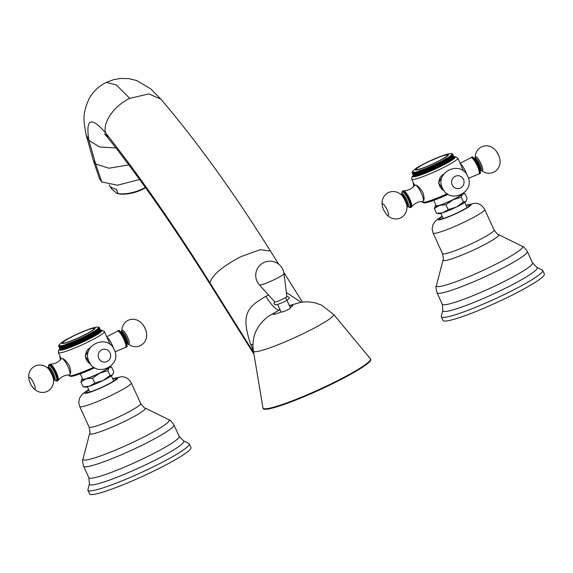 <?xml version="1.0" encoding="UTF-8"?>
<svg xmlns="http://www.w3.org/2000/svg" width="573" height="573" viewBox="0 0 573 573"><rect width="100%" height="100%" fill="white"/><g stroke="black" fill="none" stroke-linecap="round" stroke-linejoin="round"><path stroke-width="0.86" d="M85.971 340.419A22.297 2.435 155.4 0 1 85.621 340.591L85.069 340.792L83.293 336.903L83.945 336.931A22.297 2.435 -24.6 0 0 84.295 336.759L85.971 340.419L86.845 339.99A22.297 2.435 155.4 0 0 87.189 339.825L88.041 339.395A22.297 2.435 155.4 0 0 88.378 339.223L89.216 338.801A22.297 2.435 155.4 0 0 89.538 338.629L90.348 338.213A22.297 2.435 155.4 0 0 90.663 338.041L91.444 337.633A22.297 2.435 155.4 0 0 91.752 337.468L92.504 337.06A22.297 2.435 155.4 0 0 92.79 336.903L93.506 336.501A22.297 2.435 155.4 0 0 93.786 336.344L94.466 335.957A22.297 2.435 155.4 0 0 94.724 335.807L95.369 335.434A22.297 2.435 155.4 0 0 95.612 335.291L93.786 331.337L94.531 331.266A22.297 2.435 -24.6 0 0 94.76 331.122L96.436 334.79A22.297 2.435 155.4 0 1 96.207 334.926L95.576 335.219M96.407 334.718L96.987 334.446A22.297 2.435 155.4 0 0 97.202 334.31L95.29 330.392L96.028 330.32A22.297 2.435 -24.6 0 0 96.221 330.191L97.897 333.851A22.297 2.435 155.4 0 1 97.704 333.98L97.166 334.238M97.861 333.78L98.355 333.543A22.297 2.435 155.4 0 0 98.527 333.422L96.543 329.547L97.252 329.468A22.297 2.435 -24.6 0 0 97.403 329.36L99.086 333.02A22.297 2.435 155.4 0 1 98.936 333.135L98.492 333.35M99.05 332.949L99.437 332.748A22.297 2.435 155.4 0 0 99.566 332.648L97.51 328.809L98.191 328.737A22.297 2.435 -24.6 0 0 98.298 328.637L99.981 332.304A22.297 2.435 155.4 0 1 99.867 332.397L99.53 332.569M99.946 332.225L100.225 332.075A22.297 2.435 155.4 0 0 100.311 331.989L98.184 328.186L98.828 328.121A22.297 2.435 -24.6 0 0 98.893 328.05L100.569 331.71A22.297 2.435 155.4 0 1 100.504 331.788L100.275 331.91M100.526 331.624L100.705 331.531A22.297 2.435 155.4 0 0 100.741 331.466L99.065 327.799L98.549 327.699L99.143 327.649A22.297 2.435 -24.6 0 0 99.165 327.591L100.841 331.251A22.297 2.435 155.4 0 1 100.819 331.309L100.705 331.373M100.798 331.158L100.862 331.122A22.297 2.435 155.4 0 0 100.855 331.079L99.179 327.412L98.599 327.348L99.143 327.312A22.297 2.435 -24.6 0 0 99.115 327.276L99.022 327.197A22.297 2.435 -24.6 0 0 98.971 327.176L98.821 327.126A22.297 2.435 -24.6 0 0 98.749 327.111L98.542 327.083A22.297 2.435 -24.6 0 0 98.513 327.083A22.297 2.435 -24.6 0 0 98.449 327.083L97.775 327.068L98.449 327.083M100.812 330.979L99.143 327.312M60.337 349.63A22.297 2.435 155.4 0 1 60.308 349.594L58.632 345.927A22.297 2.435 155.4 0 0 58.654 345.963L60.387 349.616M60.48 349.731A22.297 2.435 155.4 0 1 60.43 349.709L58.754 346.042A22.297 2.435 155.4 0 0 58.797 346.071L60.588 349.695M60.702 349.795A22.297 2.435 155.4 0 1 60.631 349.781L58.955 346.121A22.297 2.435 155.4 0 0 59.019 346.135L60.867 349.738M61.003 349.824A22.297 2.435 155.4 0 1 60.91 349.824L59.227 346.156A22.297 2.435 155.4 0 0 59.32 346.164L61.225 349.738M61.375 349.817A22.297 2.435 155.4 0 1 61.261 349.824L59.585 346.156A22.297 2.435 -24.6 0 0 59.699 346.149L61.662 349.702M61.834 349.766A22.297 2.435 155.4 0 1 61.698 349.781L60.022 346.121A22.297 2.435 -24.6 0 0 60.158 346.106L61.834 349.766L62.171 349.63M62.357 349.68A22.297 2.435 155.4 0 1 62.199 349.709L60.523 346.049A22.297 2.435 -24.6 0 0 60.681 346.02L62.357 349.68L62.751 349.523M62.958 349.559A22.297 2.435 155.4 0 1 62.779 349.594L61.103 345.934A22.297 2.435 -24.6 0 0 61.282 345.899L62.958 349.559L63.395 349.372M63.632 349.401A22.297 2.435 155.4 0 1 63.431 349.451L61.755 345.784A22.297 2.435 -24.6 0 0 61.948 345.734L63.632 349.401L64.119 349.193M64.362 349.208A22.297 2.435 155.4 0 1 64.147 349.265L62.471 345.598A22.297 2.435 -24.6 0 0 62.686 345.54L64.362 349.208L64.899 348.971M65.164 348.971A22.297 2.435 155.4 0 1 64.928 349.043L63.252 345.383A22.297 2.435 -24.6 0 0 63.488 345.311L65.164 348.971L65.745 348.721M66.024 348.713A22.297 2.435 155.4 0 1 65.773 348.792L64.097 345.125A22.297 2.435 -24.6 0 0 64.348 345.046L66.024 348.713L66.647 348.427M66.941 348.413A22.297 2.435 155.4 0 1 66.676 348.499L65 344.839A22.297 2.435 -24.6 0 0 65.265 344.753L66.941 348.413L67.635 348.183A22.297 2.435 155.4 0 0 67.915 348.083L68.638 347.825A22.297 2.435 155.4 0 0 68.939 347.725L69.698 347.446A22.297 2.435 155.4 0 0 70.006 347.331L70.794 347.037A22.297 2.435 155.4 0 0 71.116 346.916L71.933 346.601A22.297 2.435 155.4 0 0 72.262 346.472L73.1 346.135A22.297 2.435 155.4 0 0 73.437 346.006L74.297 345.655A22.297 2.435 155.4 0 0 74.648 345.512L75.521 345.147A22.297 2.435 155.4 0 0 75.88 345.003L76.768 344.624A22.297 2.435 155.4 0 0 77.126 344.473L78.028 344.079A22.297 2.435 155.4 0 0 78.386 343.922L79.296 343.521A22.297 2.435 155.4 0 0 79.661 343.363L80.571 342.955A22.297 2.435 155.4 0 0 80.936 342.79L81.846 342.375A22.297 2.435 155.4 0 0 82.211 342.21L83.114 341.787A22.297 2.435 155.4 0 0 83.479 341.615L84.374 341.193A22.297 2.435 155.4 0 0 84.732 341.021L85.069 340.792M61.605 358.497L61.834 358.454A9.118 2.177 -116.1 0 0 61.583 358.512A9.118 2.177 -116.1 0 0 61.383 358.684C58.518 362.279 54.786 364.113 50.188 364.177A9.118 2.177 -116.1 0 0 49.923 364.235L48.619 365.173L48.497 367.193M59.936 348.792L58.539 350.339L58.367 352.66A25.334 2.765 -24.6 0 0 59.313 352.961A25.334 2.765 -24.6 0 0 85.327 343.342A25.334 2.765 -24.6 0 0 104.436 331.566L110.202 344.624M69.476 365.939C66.54 361.198 63.99 358.705 61.834 358.454A9.118 2.177 -116.1 0 1 67.994 366.663A9.118 2.177 63.9 0 1 69.627 374.885L69.627 374.885A9.118 2.177 63.9 0 1 69.376 374.943C71.081 374.19 71.109 371.189 69.476 365.939M90.67 364.17L85.162 356.184L90.319 347.646A9.118 8.803 89.2 0 0 86.38 359.672A9.118 8.803 -90.8 0 0 90.541 363.991M80.306 373.804L82.763 379.161A14.189 1.547 155.4 0 0 83.293 379.326A14.189 1.547 -24.6 0 0 95.899 374.849A14.189 1.547 -24.6 0 0 108.161 368.045M82.512 378.624A15.199 1.662 -24.6 0 0 82.19 378.918A15.199 1.662 -24.6 0 0 81.96 379.183A15.199 1.662 -24.6 0 0 86.179 378.868A15.199 1.662 -24.6 0 0 99.645 373.202A15.199 1.662 -24.6 0 0 109.128 367.601A15.199 1.662 -24.6 0 0 109.364 367.329M82.19 378.918L80.922 381.998L83.149 386.868L85.578 387.083A15.199 1.662 -24.6 0 0 89.531 386.195L94.789 383.058L92.554 378.187L99.645 373.202L107.86 370.674L109.128 367.601L111.527 366.971L110.052 366.842M94.789 383.058L102.997 380.529L110.088 375.551L107.86 370.674M110.088 375.551L112.487 374.928L113.755 371.848L111.527 366.971M83.149 386.868L89.531 386.195A15.199 1.662 -24.6 0 0 102.997 380.529A15.199 1.662 -24.6 0 0 112.487 374.928L112.716 374.656A15.199 1.662 -24.6 0 0 112.731 374.635M80.922 381.998L86.179 378.868L92.554 378.187M88.858 390.041A16.416 1.791 155.4 0 0 86.351 392.362A16.416 1.791 155.4 0 0 86.967 392.555A16.416 1.791 -24.6 0 0 103.82 386.324A16.416 1.791 -24.6 0 0 116.204 378.696A16.416 1.791 -24.6 0 0 115.588 378.502A16.416 1.791 155.4 0 0 112.809 379.075M87.92 490.252A55.739 6.081 155.4 0 0 90.011 490.896A55.739 6.081 -24.6 0 0 147.232 469.738A55.739 6.081 -24.6 0 0 189.276 443.846A55.739 6.081 -24.6 0 0 188.854 443.445L183.439 440.78A51.907 5.666 155.4 0 1 146.738 464.28A51.907 5.666 155.4 0 1 91.386 484.973A51.907 5.666 155.4 0 1 89.417 483.827L87.898 489.664A55.739 6.081 155.4 0 0 87.92 490.252L89.603 493.912A55.739 6.081 155.4 0 0 91.687 494.563A55.739 6.081 -24.6 0 0 148.916 473.398A55.739 6.081 -24.6 0 0 190.952 447.506L189.276 443.846M69.376 374.943A9.118 2.177 63.9 0 1 69.362 374.943C64.763 375.007 61.032 376.833 58.167 380.436A9.118 2.177 63.9 0 1 57.959 380.608L57.164 381.002A9.118 2.177 -116.1 0 0 55.538 372.779A9.118 2.177 -116.1 0 0 49.128 364.621M50.188 364.177A9.118 2.177 -116.1 0 1 56.333 372.393A9.118 2.177 63.9 0 1 58.167 380.436M107.036 337.246A9.118 2.177 63.9 0 1 112.172 344.982A9.118 2.177 -116.1 0 1 113.483 348.284M106.814 336.759L117.214 331.28A9.118 2.177 63.9 0 1 117.422 331.101A9.118 2.177 63.9 0 1 123.832 339.259A9.118 2.177 -116.1 0 1 125.458 347.474A9.118 2.177 -116.1 0 1 125.193 347.532L115.037 351.808M83.945 336.931L85.621 340.591M83.851 341.379L82.068 337.49L82.698 337.526A22.297 2.435 -24.6 0 0 83.056 337.354L84.732 341.021M83.056 337.354L83.293 336.903M82.698 337.526L84.374 341.193M82.612 341.959L80.836 338.07L81.438 338.12A22.297 2.435 -24.6 0 0 81.796 337.955L83.479 341.615M81.796 337.955L82.068 337.49M81.438 338.12L83.114 341.787M81.373 342.532L79.59 338.643L80.17 338.707A22.297 2.435 -24.6 0 0 80.528 338.543L82.211 342.21M80.528 338.543L80.836 338.07M80.17 338.707L81.846 342.375M80.127 343.091L78.343 339.202L78.895 339.288A22.297 2.435 -24.6 0 0 79.26 339.123L80.936 342.79M79.26 339.123L79.59 338.643M78.895 339.288L80.571 342.955M78.881 343.65L77.104 339.76L77.62 339.861A22.297 2.435 -24.6 0 0 77.985 339.696L79.661 343.363M77.985 339.696L78.343 339.202M77.62 339.861L79.296 343.521M77.642 344.187L75.865 340.298L76.352 340.419A22.297 2.435 -24.6 0 0 76.71 340.262L78.386 343.922M76.71 340.262L77.104 339.76M76.352 340.419L78.028 344.079M76.417 344.71L74.64 340.82L75.092 340.956A22.297 2.435 -24.6 0 0 75.45 340.806L77.126 344.473M75.45 340.806L75.865 340.298M75.092 340.956L76.768 344.624M75.206 345.218L73.845 341.487A22.297 2.435 -24.6 0 0 74.196 341.336L75.88 345.003M74.196 341.336L74.64 340.82M73.845 341.487L75.521 345.147M74.017 345.705L72.621 341.988A22.297 2.435 -24.6 0 0 72.972 341.845L74.648 345.512M72.972 341.845L73.43 341.329M72.621 341.988L74.297 345.655M72.857 346.171L71.424 342.475A22.297 2.435 -24.6 0 0 71.761 342.339L73.437 346.006M71.761 342.339L72.241 341.816M71.424 342.475L73.1 346.135M71.725 346.615L70.25 342.933A22.297 2.435 -24.6 0 0 70.579 342.804L72.262 346.472M70.579 342.804L71.073 342.282M70.25 342.933L71.933 346.601M70.629 347.03L69.118 343.37A22.297 2.435 -24.6 0 0 69.433 343.248L71.116 346.916M69.433 343.248L69.942 342.726M69.118 343.37L70.794 347.037M69.569 347.417L68.015 343.786A22.297 2.435 -24.6 0 0 68.323 343.671L70.006 347.331M68.323 343.671L68.846 343.141M68.015 343.786L69.698 347.446M68.552 347.782L66.962 344.165A22.297 2.435 -24.6 0 0 67.256 344.058L68.939 347.725M67.256 344.058L67.786 343.528M66.962 344.165L68.638 347.825M67.585 348.119L65.952 344.516A22.297 2.435 -24.6 0 0 66.239 344.416L67.915 348.083M66.239 344.416L66.776 343.893M65.952 344.516L67.635 348.183M65.265 344.753L65.809 344.23M64.348 345.046L65 344.839M63.488 345.311L64.097 345.125M62.686 345.54L63.252 345.383M61.948 345.734L62.471 345.598M61.282 345.899L61.755 345.784M60.681 346.02L61.196 345.54L61.103 345.934M60.158 346.106L60.652 345.634L60.523 346.049M59.699 346.149L60.186 345.698L60.022 346.121M59.32 346.164L59.785 345.72L59.585 346.156M59.019 346.135L59.47 345.705L59.227 346.156M58.797 346.071L59.22 345.655L58.955 346.121M58.654 345.963L59.055 345.569L58.754 346.042M58.962 345.447L58.632 345.927L58.962 345.447M58.704 345.44A22.297 2.435 155.4 0 1 58.747 345.376L59.162 344.867M99.165 327.591L98.613 327.505L99.186 327.462A22.297 2.435 -24.6 0 0 99.179 327.412M99.186 327.462L100.862 331.122M99.143 327.649L100.819 331.309M98.893 328.05L98.406 327.928L99.022 327.871A22.297 2.435 -24.6 0 0 99.065 327.799M99.022 327.871L100.705 331.531M98.828 328.121L100.504 331.788M98.298 328.637L97.883 328.479L98.549 328.415A22.297 2.435 -24.6 0 0 98.635 328.329M98.549 328.415L100.225 332.075M98.191 328.737L99.867 332.397M97.403 329.36L97.059 329.16L97.761 329.088A22.297 2.435 -24.6 0 0 97.89 328.981M97.761 329.088L99.437 332.748M97.252 329.468L98.936 333.135M96.221 330.191L96.679 329.883A22.297 2.435 -24.6 0 0 96.851 329.762M96.679 329.883L98.355 333.543M96.028 330.32L97.704 333.98M94.76 331.122L95.311 330.779A22.297 2.435 -24.6 0 0 95.519 330.642M95.311 330.779L96.987 334.446M94.531 331.266L96.207 334.926M94.717 335.728L92.941 331.839L93.686 331.774A22.297 2.435 -24.6 0 0 93.936 331.624M93.686 331.774L95.369 335.434M93.822 336.244L92.038 332.354L92.79 332.297A22.297 2.435 -24.6 0 0 93.048 332.147L94.724 335.807M92.79 332.297L94.466 335.957M92.869 336.781L91.086 332.892L91.83 332.841A22.297 2.435 -24.6 0 0 92.11 332.684L93.786 336.344M91.83 332.841L93.506 336.501M91.866 337.332L90.083 333.443L90.821 333.393A22.297 2.435 -24.6 0 0 91.114 333.235L92.79 336.903M90.821 333.393L92.504 337.06M90.821 337.891L89.037 334.002L89.768 333.966A22.297 2.435 -24.6 0 0 90.076 333.801L91.752 337.468M90.076 333.801L90.083 333.443M89.768 333.966L91.444 337.633M89.732 338.464L87.956 334.575L88.672 334.546A22.297 2.435 -24.6 0 0 88.987 334.381L90.663 338.041M88.987 334.381L89.037 334.002M88.672 334.546L90.348 338.213M88.614 339.044L86.831 335.155L87.533 335.133A22.297 2.435 -24.6 0 0 87.862 334.969L89.538 338.629M87.862 334.969L87.956 334.575M87.533 335.133L89.216 338.801M87.454 339.624L85.678 335.735L86.365 335.728A22.297 2.435 -24.6 0 0 86.702 335.563L88.378 339.223M86.702 335.563L86.831 335.155M86.365 335.728L88.041 339.395M86.272 340.212L84.496 336.322L85.169 336.33A22.297 2.435 -24.6 0 0 85.513 336.158L87.189 339.825M85.513 336.158L85.678 335.735M85.169 336.33L86.845 339.99M84.295 336.759L84.496 336.322M63.445 343.077A17.226 1.884 155.4 0 1 62.801 342.876A17.226 1.884 155.4 0 1 75.801 334.876A17.226 1.884 155.4 0 1 93.485 328.336A17.226 1.884 -24.6 0 1 94.13 328.537A17.226 1.884 -24.6 0 1 81.137 336.537A17.226 1.884 -24.6 0 1 63.445 343.077M62.808 342.883A17.226 1.884 155.4 0 1 73.96 335.785A17.226 1.884 155.4 0 1 93.492 328.35A17.226 1.884 155.4 0 1 94.137 328.544M439.362 166.958A22.297 2.435 155.4 0 1 439.011 167.123L438.467 167.33L436.683 163.441L437.335 163.463A22.297 2.435 -24.6 0 0 437.686 163.291L439.362 166.958L440.236 166.528A22.297 2.435 155.4 0 0 440.58 166.356L441.439 165.926A22.297 2.435 155.4 0 0 441.776 165.762L442.607 165.332A22.297 2.435 155.4 0 0 442.936 165.167L443.746 164.745A22.297 2.435 155.4 0 0 444.061 164.58L444.841 164.165A22.297 2.435 155.4 0 0 445.142 164L445.894 163.592A22.297 2.435 155.4 0 0 446.188 163.434L446.904 163.033A22.297 2.435 155.4 0 0 447.176 162.882L447.857 162.496A22.297 2.435 155.4 0 0 448.122 162.345L448.759 161.966A22.297 2.435 155.4 0 0 449.003 161.822L447.176 157.869L447.928 157.797A22.297 2.435 -24.6 0 0 448.15 157.661L449.834 161.321A22.297 2.435 155.4 0 1 449.604 161.464L448.974 161.751M449.798 161.249L450.385 160.977A22.297 2.435 155.4 0 0 450.593 160.841L448.688 156.93L449.425 156.852A22.297 2.435 -24.6 0 0 449.612 156.723L451.295 160.39A22.297 2.435 155.4 0 1 451.101 160.512L450.564 160.769M451.259 160.318L451.746 160.075A22.297 2.435 155.4 0 0 451.918 159.96L449.934 156.078L450.65 155.999A22.297 2.435 -24.6 0 0 450.801 155.892L452.477 159.552A22.297 2.435 155.4 0 1 452.326 159.666L451.889 159.881M452.441 159.48L452.835 159.287A22.297 2.435 155.4 0 0 452.964 159.179L450.901 155.34L451.588 155.269A22.297 2.435 -24.6 0 0 451.696 155.176L453.372 158.836A22.297 2.435 155.4 0 1 453.264 158.929L452.928 159.108M453.336 158.757L453.623 158.606A22.297 2.435 155.4 0 0 453.709 158.528L451.574 154.724L452.219 154.66A22.297 2.435 -24.6 0 0 452.283 154.581L453.959 158.241A22.297 2.435 155.4 0 1 453.895 158.32L453.666 158.442M453.923 158.162L454.095 158.062A22.297 2.435 155.4 0 0 454.138 157.998L452.462 154.338L451.939 154.23L452.541 154.18A22.297 2.435 -24.6 0 0 452.555 154.123L454.231 157.79A22.297 2.435 155.4 0 1 454.217 157.847L454.095 157.912M454.188 157.697L454.253 157.661A22.297 2.435 155.4 0 0 454.253 157.611L452.577 153.951L451.997 153.879L452.534 153.843A22.297 2.435 -24.6 0 0 452.512 153.808L452.419 153.736A22.297 2.435 -24.6 0 0 452.369 153.707L452.219 153.657A22.297 2.435 -24.6 0 0 452.147 153.643L451.939 153.621A22.297 2.435 -24.6 0 0 451.911 153.614A22.297 2.435 -24.6 0 0 451.846 153.614L451.173 153.607L451.846 153.614M454.203 157.511L452.534 153.843M413.727 176.162A22.297 2.435 155.4 0 1 413.699 176.126L412.023 172.466A22.297 2.435 155.4 0 0 412.051 172.502L413.778 176.147M413.871 176.269A22.297 2.435 155.4 0 1 413.821 176.24L412.145 172.58A22.297 2.435 155.4 0 0 412.195 172.602L413.985 176.226M414.093 176.334A22.297 2.435 155.4 0 1 414.021 176.319L412.345 172.652A22.297 2.435 155.4 0 0 412.417 172.666L414.265 176.269M414.394 176.355A22.297 2.435 155.4 0 1 414.3 176.355L412.624 172.688A22.297 2.435 155.4 0 0 412.718 172.695L414.623 176.269M414.773 176.348A22.297 2.435 155.4 0 1 414.659 176.355L412.983 172.688A22.297 2.435 -24.6 0 0 413.097 172.688L415.053 176.24M415.224 176.298A22.297 2.435 155.4 0 1 415.088 176.319L413.412 172.652A22.297 2.435 -24.6 0 0 413.548 172.638L415.561 176.169M415.754 176.212A22.297 2.435 155.4 0 1 415.597 176.24L413.921 172.58A22.297 2.435 -24.6 0 0 414.078 172.552L415.754 176.212L416.141 176.054M416.356 176.09A22.297 2.435 155.4 0 1 416.177 176.133L414.501 172.466A22.297 2.435 -24.6 0 0 414.68 172.43L416.356 176.09L416.793 175.911M417.022 175.932A22.297 2.435 155.4 0 1 416.829 175.983L415.146 172.315A22.297 2.435 -24.6 0 0 415.346 172.272L417.022 175.932L417.509 175.725M417.76 175.739A22.297 2.435 155.4 0 1 417.545 175.796L415.869 172.136A22.297 2.435 -24.6 0 0 416.084 172.072L417.76 175.739L418.29 175.503M418.562 175.51A22.297 2.435 155.4 0 1 418.326 175.574L416.65 171.914A22.297 2.435 -24.6 0 0 416.879 171.843L418.562 175.51L419.135 175.252M419.422 175.245A22.297 2.435 155.4 0 1 419.171 175.324L417.488 171.656A22.297 2.435 -24.6 0 0 417.746 171.578L419.422 175.245L420.038 174.966M420.338 174.944A22.297 2.435 155.4 0 1 420.073 175.037L418.39 171.37A22.297 2.435 -24.6 0 0 418.662 171.284L420.338 174.944L421.026 174.715A22.297 2.435 155.4 0 0 421.313 174.615L422.036 174.364A22.297 2.435 155.4 0 0 422.33 174.256L423.089 173.977A22.297 2.435 155.4 0 0 423.397 173.87L424.185 173.569A22.297 2.435 155.4 0 0 424.507 173.447L425.324 173.132A22.297 2.435 155.4 0 0 425.653 173.003L426.498 172.674A22.297 2.435 155.4 0 0 426.835 172.537L427.694 172.187A22.297 2.435 155.4 0 0 428.038 172.043L428.919 171.678A22.297 2.435 155.4 0 0 429.27 171.535L430.165 171.155A22.297 2.435 155.4 0 0 430.524 171.005L431.426 170.618A22.297 2.435 155.4 0 0 431.784 170.46L432.694 170.059A22.297 2.435 155.4 0 0 433.052 169.894L433.969 169.486A22.297 2.435 155.4 0 0 434.327 169.322L435.244 168.906A22.297 2.435 155.4 0 0 435.602 168.741L436.511 168.319A22.297 2.435 155.4 0 0 436.87 168.147L437.772 167.724A22.297 2.435 155.4 0 0 438.123 167.552L438.467 167.33M414.981 185.043L415.224 184.986A9.118 2.177 -116.1 0 0 414.981 185.043A9.118 2.177 -116.1 0 0 414.773 185.215C411.915 188.818 408.184 190.644 403.585 190.709A9.118 2.177 -116.1 0 0 403.32 190.766L402.01 191.704L401.895 193.724M413.334 175.324L411.937 176.871L411.765 179.199A25.334 2.765 -24.6 0 0 412.71 179.492A25.334 2.765 -24.6 0 0 438.725 169.873A25.334 2.765 -24.6 0 0 457.834 158.105L463.6 171.155M422.874 192.471C419.937 187.729 417.388 185.237 415.224 184.986A9.118 2.177 -116.1 0 1 421.391 193.201A9.118 2.177 63.9 0 1 423.017 201.417L423.017 201.417A9.118 2.177 63.9 0 1 422.774 201.474C424.471 200.722 424.507 197.721 422.874 192.471M444.068 190.709L438.56 182.723L443.717 174.178A9.118 8.803 89.2 0 0 439.778 186.204A9.118 8.803 -90.8 0 0 443.932 190.523M433.704 200.342L436.153 205.7A14.189 1.547 155.4 0 0 436.683 205.865A14.189 1.547 -24.6 0 0 449.296 201.381A14.189 1.547 -24.6 0 0 461.552 194.576M435.91 205.155A15.199 1.662 -24.6 0 0 435.587 205.449A15.199 1.662 -24.6 0 0 435.351 205.714A15.199 1.662 -24.6 0 0 439.57 205.399A15.199 1.662 -24.6 0 0 453.042 199.741A15.199 1.662 -24.6 0 0 462.526 194.132A15.199 1.662 -24.6 0 0 462.762 193.86M435.587 205.449L434.313 208.529L436.547 213.4L438.968 213.614A15.199 1.662 -24.6 0 0 442.922 212.726L448.179 209.596L445.952 204.719L453.042 199.741L461.251 197.212L462.526 194.132L464.918 193.509L463.442 193.373M448.179 209.596L456.395 207.068L463.485 202.083L461.251 197.212M463.485 202.083L465.878 201.46L467.153 198.38L464.918 193.509M436.547 213.4L442.922 212.726A15.199 1.662 -24.6 0 0 456.395 207.068A15.199 1.662 -24.6 0 0 465.878 201.46L466.107 201.195A15.199 1.662 -24.6 0 0 466.128 201.173M434.313 208.529L439.57 205.399L445.952 204.719M442.249 216.58A16.416 1.791 155.4 0 0 439.749 218.9A16.416 1.791 155.4 0 0 440.358 219.087A16.416 1.791 -24.6 0 0 457.218 212.855A16.416 1.791 -24.6 0 0 469.602 205.227A16.416 1.791 -24.6 0 0 468.986 205.041A16.416 1.791 155.4 0 0 466.207 205.607M441.317 316.783A55.739 6.081 155.4 0 0 443.402 317.435A55.739 6.081 -24.6 0 0 500.63 296.27A55.739 6.081 -24.6 0 0 542.674 270.377A55.739 6.081 -24.6 0 0 542.251 269.976L536.829 267.319A51.907 5.666 155.4 0 1 500.136 290.819A51.907 5.666 155.4 0 1 444.777 311.504A51.907 5.666 155.4 0 1 442.814 310.358L441.289 316.203A55.739 6.081 155.4 0 0 441.317 316.783L442.993 320.45A55.739 6.081 155.4 0 0 445.078 321.095A55.739 6.081 -24.6 0 0 502.306 299.93A55.739 6.081 -24.6 0 0 544.35 274.044L542.674 270.377M422.774 201.474A9.118 2.177 63.9 0 1 422.752 201.474C418.154 201.538 414.422 203.372 411.564 206.968A9.118 2.177 63.9 0 1 411.357 207.139L410.562 207.533A9.118 2.177 -116.1 0 0 408.936 199.311A9.118 2.177 -116.1 0 0 402.525 191.16M403.585 190.709A9.118 2.177 -116.1 0 1 409.731 198.924A9.118 2.177 63.9 0 1 411.564 206.968M460.427 163.778A9.118 2.177 63.9 0 1 465.563 171.513A9.118 2.177 -116.1 0 1 466.873 174.815M460.205 163.291L470.612 157.811A9.118 2.177 63.9 0 1 470.82 157.632A9.118 2.177 63.9 0 1 477.23 165.79A9.118 2.177 -116.1 0 1 478.856 174.013A9.118 2.177 -116.1 0 1 478.591 174.063L468.428 178.346M437.335 163.463L439.011 167.123M437.242 167.91L435.466 164.021L436.096 164.057A22.297 2.435 -24.6 0 0 436.447 163.892L438.123 167.552M436.447 163.892L436.683 163.441M436.096 164.057L437.772 167.724M436.01 168.491L434.227 164.601L434.835 164.652A22.297 2.435 -24.6 0 0 435.194 164.487L436.87 168.147M435.194 164.487L435.466 164.021M434.835 164.652L436.511 168.319M434.764 169.064L432.987 165.174L433.56 165.246A22.297 2.435 -24.6 0 0 433.926 165.074L435.602 168.741M433.926 165.074L434.227 164.601M433.56 165.246L435.244 168.906M433.517 169.629L431.741 165.74L432.293 165.826A22.297 2.435 -24.6 0 0 432.651 165.661L434.327 169.322M432.651 165.661L432.987 165.174M432.293 165.826L433.969 169.486M432.278 170.181L430.495 166.292L431.018 166.392A22.297 2.435 -24.6 0 0 431.376 166.234L433.052 169.894M431.376 166.234L431.741 165.74M431.018 166.392L432.694 170.059M431.039 170.718L429.256 166.829L429.743 166.951A22.297 2.435 -24.6 0 0 430.108 166.793L431.784 170.46M430.108 166.793L430.495 166.292M429.743 166.951L431.426 170.618M429.814 171.241L428.031 167.352L428.489 167.495A22.297 2.435 -24.6 0 0 428.84 167.337L430.524 171.005M428.84 167.337L429.256 166.829M428.489 167.495L430.165 171.155M428.604 171.75L427.243 168.018A22.297 2.435 -24.6 0 0 427.594 167.868L429.27 171.535M427.594 167.868L428.031 167.352M427.243 168.018L428.919 171.678M427.415 172.237L426.018 168.526A22.297 2.435 -24.6 0 0 426.362 168.383L428.038 172.043M426.362 168.383L426.821 167.86M426.018 168.526L427.694 172.187M426.255 172.702L424.815 169.006A22.297 2.435 -24.6 0 0 425.159 168.87L426.835 172.537M425.159 168.87L425.632 168.347M424.815 169.006L426.498 172.674M425.116 173.146L423.648 169.472A22.297 2.435 -24.6 0 0 423.977 169.343L425.653 173.003M423.977 169.343L424.471 168.813M423.648 169.472L425.324 173.132M424.02 173.562L422.509 169.909A22.297 2.435 -24.6 0 0 422.831 169.787L424.507 173.447M422.831 169.787L423.34 169.257M422.509 169.909L424.185 173.569M422.96 173.956L421.413 170.317A22.297 2.435 -24.6 0 0 421.721 170.202L423.397 173.87M421.721 170.202L422.244 169.672M421.413 170.317L423.089 173.977M421.95 174.314L420.36 170.697A22.297 2.435 -24.6 0 0 420.654 170.589L422.33 174.256M420.654 170.589L421.184 170.066M420.36 170.697L422.036 174.364M420.983 174.65L419.35 171.048A22.297 2.435 -24.6 0 0 419.629 170.955L421.313 174.615M419.629 170.955L420.167 170.425M419.35 171.048L421.026 174.715M418.662 171.284L419.2 170.761M417.746 171.578L418.39 171.37M416.879 171.843L417.488 171.656M416.084 172.072L416.65 171.914M415.346 172.272L415.869 172.136M414.68 172.43L415.146 172.315M414.078 172.552L414.587 172.072L414.501 172.466M413.548 172.638L414.05 172.172L413.921 172.58M413.097 172.688L413.577 172.229L413.412 172.652M412.718 172.695L413.183 172.251L412.983 172.688M412.417 172.666L412.861 172.237L412.624 172.688M412.195 172.602L412.617 172.187L412.345 172.652M412.051 172.502L412.445 172.101L412.145 172.58M412.102 171.972A22.297 2.435 155.4 0 1 412.145 171.907L412.56 171.399M452.555 154.123L452.011 154.037L452.577 153.994A22.297 2.435 -24.6 0 0 452.577 153.951M452.577 153.994L454.253 157.661M452.541 154.18L454.217 157.847M452.283 154.581L451.796 154.459L452.419 154.402A22.297 2.435 -24.6 0 0 452.462 154.338M452.419 154.402L454.095 158.062M452.219 154.66L453.895 158.32M451.696 155.176L451.273 155.018L451.939 154.946A22.297 2.435 -24.6 0 0 452.025 154.86M451.939 154.946L453.623 158.606M451.588 155.269L453.264 158.929M450.801 155.892L450.457 155.698L451.159 155.62A22.297 2.435 -24.6 0 0 451.288 155.519M451.159 155.62L452.835 159.287M450.65 155.999L452.326 159.666M449.612 156.723L450.07 156.415A22.297 2.435 -24.6 0 0 450.242 156.293M450.07 156.415L451.746 160.075M449.425 156.852L451.101 160.512M448.15 157.661L448.709 157.31A22.297 2.435 -24.6 0 0 448.917 157.181M448.709 157.31L450.385 160.977M447.928 157.797L449.604 161.464M448.115 162.259L446.331 158.37L447.083 158.306A22.297 2.435 -24.6 0 0 447.327 158.155M447.083 158.306L448.759 161.966M447.212 162.782L445.436 158.893L446.181 158.828A22.297 2.435 -24.6 0 0 446.446 158.678L448.122 162.345M446.181 158.828L447.857 162.496M446.26 163.312L444.483 159.423L445.228 159.373A22.297 2.435 -24.6 0 0 445.5 159.215L447.176 162.882M445.228 159.373L446.904 163.033M445.264 163.864L443.481 159.974L444.218 159.931A22.297 2.435 -24.6 0 0 444.512 159.767L446.188 163.434M444.218 159.931L445.894 163.592M444.211 164.422L442.435 160.54L443.165 160.497A22.297 2.435 -24.6 0 0 443.466 160.34L445.142 164M443.466 160.34L443.481 159.974M443.165 160.497L444.841 164.165M443.13 164.995L441.346 161.106L442.07 161.077A22.297 2.435 -24.6 0 0 442.385 160.913L444.061 164.58M442.385 160.913L442.435 160.54M442.07 161.077L443.746 164.745M442.005 165.576L440.229 161.686L440.931 161.672A22.297 2.435 -24.6 0 0 441.26 161.5L442.936 165.167M441.26 161.5L441.346 161.106M440.931 161.672L442.607 165.332M440.852 166.156L439.068 162.266L439.763 162.266A22.297 2.435 -24.6 0 0 440.1 162.095L441.776 165.762M440.1 162.095L440.229 161.686M439.763 162.266L441.439 165.926M439.67 166.743L437.887 162.854L438.56 162.861A22.297 2.435 -24.6 0 0 438.904 162.689L440.58 166.356M438.904 162.689L439.068 162.266M438.56 162.861L440.236 166.528M437.686 163.291L437.887 162.854M416.843 169.608A17.226 1.884 155.4 0 1 416.199 169.407A17.226 1.884 155.4 0 1 429.191 161.407A17.226 1.884 155.4 0 1 446.883 154.868A17.226 1.884 -24.6 0 1 447.527 155.068A17.226 1.884 -24.6 0 1 434.527 163.069A17.226 1.884 -24.6 0 1 416.843 169.608M416.199 169.422A17.226 1.884 155.4 0 1 427.351 162.317A17.226 1.884 155.4 0 1 446.89 154.882A17.226 1.884 155.4 0 1 447.527 155.075M109.78 185.888L111.699 189.069L117.05 193.43L117.902 193.509A24.324 10.894 -19.1 0 0 143.078 188.653A24.324 10.894 -19.1 0 0 145.356 187.457M145.599 187.794A23.307 10.443 160.9 0 1 117.05 193.43M109.199 184.893A24.324 10.894 160.9 0 0 116.419 189.226L117.902 193.509M139.59 179.485L117.501 185.215L101.808 181.963L99.516 178.797L93.335 160.476L86.057 134.626L88.894 140.392L95.662 163.978L101.808 181.963M128.839 164.917L108.992 168.211L95.662 163.978L93.335 160.476M253.402 350.862L250.616 344.244C240.81 314.677 246.784 307.2 265.836 296.341L268.594 295.031M252.965 345.053A30.405 7.829 -11.2 0 0 250.616 344.244M332.49 383.774A59.177 6.461 155.4 0 1 263.172 408.613L262.957 407.926A59.105 6.453 -24.6 0 0 332.254 383.294A59.105 6.453 -24.6 0 0 370.394 358.734L370.781 359.343A59.177 6.461 155.4 0 1 332.49 383.774M290.167 307.415A5.572 0.609 -24.6 0 1 290.253 307.4L290.755 307.479M290.525 307.379C291.191 307.644 290.103 308.539 287.274 310.05C284.201 311.433 282.052 312.135 280.806 312.149L280.641 312.113A10.815 1.182 155.4 0 1 273.171 314.262A10.815 1.182 155.4 0 1 280.133 309.843M370.394 358.734L333.593 314.391A44.092 4.813 -24.6 0 1 305.137 332.712A44.092 4.813 155.4 0 1 253.438 351.091C251.382 337.246 256.346 325.672 268.322 316.368L280.054 309.678M280.949 311.633A5.572 0.609 -24.6 0 0 280.598 312.07A5.572 0.609 -24.6 0 0 280.641 312.113M286.335 292.524L301.14 302.272M115.896 147.92L99.638 146.982L88.894 140.392C85.463 118.654 91.028 116.14 105.59 132.864C102.739 123.861 111.971 107.101 129.734 98.355L116.312 84.933L106.334 82.405C99.337 85.728 93.707 90.949 89.424 98.076C81.015 116.004 84.41 122.901 86.057 134.626M284 273.629L286.822 296.463A6.59 0.716 -24.6 0 1 281.744 299.543A6.59 0.716 -24.6 0 1 275.083 302A6.59 0.716 155.4 0 1 274.847 301.942L259.404 284.888A13.537 1.475 155.4 0 0 259.884 285.003A13.537 1.475 -24.6 0 0 273.572 279.961A13.537 1.475 -24.6 0 0 284 273.629A14.189 14.189 0 0 0 256.912 269.697A14.189 14.189 0 0 0 259.404 284.888M59.986 348.893A23.307 2.543 -24.6 0 0 60.244 350.261A23.307 2.543 -24.6 0 0 86.673 340.204A23.307 2.543 -24.6 0 0 100.884 330.313A23.307 2.543 -24.6 0 0 100.526 330.327M68.574 374.95L68.853 375.559A25.334 2.765 -24.6 0 0 69.799 375.859A25.334 2.765 -24.6 0 0 93.807 367.178M71.102 376.339A24.324 2.657 -24.6 0 0 94.703 367.751M88.729 389.762A18.243 1.991 -24.6 0 0 85.377 393.336A18.243 1.991 -24.6 0 0 106.062 385.464A18.243 1.991 -24.6 0 0 117.178 377.722A18.243 1.991 -24.6 0 0 112.688 378.796M88.679 389.654L82.519 393.952L79.633 397.934L78.737 402.418L79.676 406.501A28.378 3.094 -24.6 0 0 80.736 406.83A28.378 3.094 -24.6 0 0 109.866 396.058A28.378 3.094 -24.6 0 0 131.274 382.879C128.717 378.61 125.372 376.568 121.24 376.748L112.637 378.689M131.274 382.879L140.693 403.456A28.378 3.094 155.4 0 1 119.291 416.635A28.378 3.094 155.4 0 1 90.154 427.408A28.378 3.094 155.4 0 1 89.094 427.078C90.04 431.419 90.226 433.546 89.667 433.453L82.999 459.037A47.409 5.171 -24.6 0 0 84.797 460.083A47.409 5.171 -24.6 0 0 135.35 441.189A47.409 5.171 -24.6 0 0 168.87 419.723C169.837 419.672 171.52 421.391 173.913 424.887L179.156 436.332A49.658 5.422 155.4 0 1 141.696 459.403A49.658 5.422 155.4 0 1 90.713 478.254A49.658 5.422 155.4 0 1 88.851 477.674L89.417 483.827M140.693 403.456C143.365 407.009 144.847 408.542 145.141 408.055A30.627 3.345 155.4 0 1 123.489 421.921A30.627 3.345 155.4 0 1 90.828 434.126A30.627 3.345 155.4 0 1 89.667 433.453M82.999 459.037C82.326 459.739 82.533 462.139 83.608 466.229A49.658 5.422 -24.6 0 0 85.47 466.802A49.658 5.422 -24.6 0 0 136.453 447.95A49.658 5.422 -24.6 0 0 173.913 424.887M54.786 379.913A8.616 2.056 -116.1 0 0 54.965 373.002A8.616 2.056 -116.1 0 0 50.403 365.932A8.616 2.056 -116.1 0 0 48.533 367.171L48.791 367.143M54.922 379.863A8.309 1.984 -116.1 0 0 54.886 373.002A8.309 1.984 -116.1 0 0 50.582 366.276A8.309 1.984 -116.1 0 0 48.655 367.1M54.972 379.727L54.772 379.913A7.091 1.69 -116.1 0 0 53.504 373.524A7.091 1.69 -116.1 0 0 48.519 367.178L47.201 367.687M54.772 379.913L53.869 380.357A7.091 1.69 -116.1 0 0 52.601 373.968A7.091 1.69 -116.1 0 0 47.616 367.622M51.828 374.434A7.778 1.855 -116.1 0 0 47.666 368.016C38.205 360.367 26.422 368.367 29.051 379.72A20.27 20.27 0 0 0 32.94 387.649C40.482 396.602 53.647 392.441 53.59 380.078A7.778 1.855 -116.1 0 0 51.828 374.434M29.051 379.72A6.461 1.54 -116.1 0 1 30.004 377.643A6.461 1.54 -116.1 0 1 33.7 383.165A6.461 1.54 63.9 0 1 35.139 388.48A6.461 1.54 63.9 0 1 32.94 387.649M119.163 330.9A8.616 2.056 63.9 0 1 124.935 338.65C121.225 331.953 118.976 329.303 118.217 330.714A9.118 2.177 63.9 0 1 124.628 338.865A9.118 2.177 63.9 0 1 126.253 347.088L125.458 347.474M126.253 347.088C127.65 347.575 127.22 344.767 124.957 338.657A8.616 2.056 63.9 0 1 126.683 346.228M121.519 331.352L120.638 331.781A7.091 1.69 63.9 0 1 125.602 338.134A7.091 1.69 63.9 0 1 126.891 344.516L128.187 344.029L127.715 343.693C137.183 351.342 148.966 343.342 146.337 331.989A6.461 1.54 -116.1 0 0 145.076 328.501A6.461 1.54 63.9 0 0 142.441 324.06C134.906 315.114 121.734 319.268 121.798 331.631L121.82 331.058L121.519 331.352A7.091 1.69 63.9 0 1 126.504 337.69A7.091 1.69 63.9 0 1 127.765 344.087M121.784 331.309A7.778 1.855 63.9 0 1 123.768 331.087A7.778 1.855 63.9 0 1 127.636 337.225A7.778 1.855 63.9 0 1 127.965 343.9M110.066 352.868A6.461 6.231 -90.8 0 1 107.108 361.47A6.461 6.231 -90.8 0 1 98.807 358.397A6.461 6.231 89.2 0 1 101.765 349.795A6.461 6.231 89.2 0 1 110.066 352.868M62.564 343.514A18.243 1.991 155.4 0 1 73.688 335.771A18.243 1.991 155.4 0 1 94.373 327.899A18.243 1.991 -24.6 0 1 83.25 335.642A18.243 1.991 -24.6 0 1 62.564 343.514M413.377 175.424A23.307 2.543 -24.6 0 0 413.642 176.792A23.307 2.543 -24.6 0 0 440.071 166.736A23.307 2.543 -24.6 0 0 454.282 156.844A23.307 2.543 -24.6 0 0 453.916 156.866M421.964 201.488L422.244 202.097A25.334 2.765 -24.6 0 0 423.196 202.391A25.334 2.765 -24.6 0 0 447.198 193.71M424.493 202.871A24.324 2.657 -24.6 0 0 448.093 194.283L439.957 197.878L427.093 202.462L424.092 202.971L422.244 202.097M442.12 216.293A18.243 1.991 -24.6 0 0 438.768 219.867A18.243 1.991 -24.6 0 0 459.453 212.003A18.243 1.991 -24.6 0 0 470.576 204.26A18.243 1.991 -24.6 0 0 466.078 205.327M442.077 216.193L435.917 220.483L433.023 224.466L432.128 228.949L433.066 233.039A28.378 3.094 -24.6 0 0 434.126 233.369A28.378 3.094 -24.6 0 0 463.263 222.589A28.378 3.094 -24.6 0 0 484.665 209.41C482.115 205.141 478.77 203.1 474.637 203.286L466.028 205.22M484.665 209.41L494.091 229.988A28.378 3.094 155.4 0 1 472.682 243.167A28.378 3.094 155.4 0 1 443.552 253.946A28.378 3.094 155.4 0 1 442.485 253.61C443.43 257.957 443.624 260.078 443.065 259.984L436.397 285.569A47.409 5.171 -24.6 0 0 438.187 286.622A47.409 5.171 -24.6 0 0 488.748 267.72A47.409 5.171 -24.6 0 0 522.261 246.261C523.235 246.211 524.918 247.93 527.303 251.418L532.546 262.871A49.658 5.422 155.4 0 1 495.093 285.934A49.658 5.422 155.4 0 1 444.104 304.793A49.658 5.422 155.4 0 1 442.249 304.213L442.814 310.358M494.091 229.988C496.755 233.54 498.238 235.073 498.539 234.586A30.627 3.345 155.4 0 1 476.879 248.453A30.627 3.345 155.4 0 1 444.225 260.658A30.627 3.345 155.4 0 1 443.065 259.984M436.397 285.569C435.724 286.278 435.924 288.67 437.006 292.76A49.658 5.422 -24.6 0 0 438.861 293.34A49.658 5.422 -24.6 0 0 489.851 274.481A49.658 5.422 -24.6 0 0 527.303 251.418M408.184 206.445A8.616 2.056 -116.1 0 0 408.356 199.533A8.616 2.056 -116.1 0 0 403.793 192.464A8.616 2.056 -116.1 0 0 401.931 193.71L402.189 193.674M408.313 206.395A8.309 1.984 -116.1 0 0 408.277 199.533A8.309 1.984 -116.1 0 0 403.979 192.807A8.309 1.984 -116.1 0 0 402.045 193.631M408.363 206.259L408.169 206.452A7.091 1.69 -116.1 0 0 406.902 200.056A7.091 1.69 -116.1 0 0 401.917 193.717L400.599 194.218M410.562 207.533L409.272 207.383L408.141 206.459L407.267 206.896A7.091 1.69 -116.1 0 0 405.999 200.5A7.091 1.69 -116.1 0 0 401.014 194.161M405.226 200.965A7.778 1.855 -116.1 0 0 401.064 194.548C391.595 186.898 379.813 194.906 382.449 206.259A20.27 20.27 0 0 0 386.338 214.18C393.873 223.133 407.045 218.972 406.98 206.609A7.778 1.855 -116.1 0 0 405.226 200.965M382.449 206.259A6.461 1.54 -116.1 0 1 383.394 204.174A6.461 1.54 -116.1 0 1 387.09 209.704A6.461 1.54 63.9 0 1 388.537 215.011A6.461 1.54 63.9 0 1 386.338 214.18M472.553 157.432A8.616 2.056 63.9 0 1 478.333 165.189C474.616 158.485 472.374 155.835 471.615 157.246A9.118 2.177 63.9 0 1 478.025 165.404A9.118 2.177 63.9 0 1 479.651 173.619L478.856 174.013M479.651 173.619C481.048 174.106 480.611 171.298 478.348 165.189A8.616 2.056 63.9 0 1 480.081 172.76M474.91 157.883L474.029 158.313A7.091 1.69 63.9 0 1 478.992 164.673A7.091 1.69 63.9 0 1 480.281 171.048L481.578 170.561L481.112 170.224C490.574 177.881 502.363 169.873 499.728 158.52A6.461 1.54 -116.1 0 0 498.467 155.032A6.461 1.54 63.9 0 0 495.838 150.599C488.303 141.646 475.132 145.807 475.189 158.162L475.21 157.589L474.91 157.883A7.091 1.69 63.9 0 1 479.895 164.229A7.091 1.69 63.9 0 1 481.162 170.618M475.182 157.847A7.778 1.855 63.9 0 1 477.159 157.618A7.778 1.855 63.9 0 1 481.026 163.756A7.778 1.855 63.9 0 1 481.356 170.432M463.464 179.399A6.461 6.231 -90.8 0 1 460.506 188.001A6.461 6.231 -90.8 0 1 452.204 184.929A6.461 6.231 89.2 0 1 455.163 176.326A6.461 6.231 89.2 0 1 463.464 179.399M415.962 170.045A18.243 1.991 155.4 0 1 427.078 162.302A18.243 1.991 155.4 0 1 447.764 154.431A18.243 1.991 -24.6 0 1 436.64 162.173A18.243 1.991 -24.6 0 1 415.962 170.045M253.703 352.674L209.969 282.883C173.956 225.518 139.16 175.51 105.59 132.864L107.917 137.749C140.285 178.504 174.45 227.502 210.413 284.731L209.969 282.883C212.074 275.133 222.403 266.381 240.947 256.625L260.271 249.678L270.485 251.11L278.693 264.217M290.253 307.4A10.815 1.182 -24.6 0 0 289.472 305.896M279.567 309.914A30.405 7.248 63.9 0 1 265.836 296.341M129.734 98.355L148.858 93.915L160.92 99.179C197.413 142.154 233.934 192.8 270.485 251.11M107.925 137.756L104.379 133.846M104.436 331.566L101.693 330.112L100.476 330.227M58.367 352.66L61.218 358.891M68.853 375.559L70.694 376.432L73.695 375.931L86.559 371.347L94.71 367.751M111.341 375.852L113.705 381.016M87.383 386.825L89.746 391.989M79.676 406.501L89.094 427.078M145.141 408.055L168.87 419.723M83.608 466.229L88.851 477.674M179.156 436.332L183.439 440.78M54.75 379.928L55.875 380.852L57.164 381.002M118.217 330.714L117.422 331.101M146.337 331.989A20.27 20.27 0 0 0 142.441 324.06M114.299 349.809C122.615 365.767 95.827 378.295 89.087 361.527C80.772 345.569 107.566 333.042 114.299 349.809M59.814 355.819L60.351 359.901M58.94 345.118C63.818 340.161 66.59 339.61 73.308 335.893L90.169 328.759C94.266 327.462 96.808 326.897 97.797 327.068M98.513 327.083L97.89 327.068M457.834 158.105L455.091 156.651L453.873 156.766M411.765 179.199L414.616 185.43M464.732 202.384L467.095 207.555M440.773 213.357L443.137 218.521M433.066 233.039L442.485 253.61M498.539 234.586L522.261 246.261M437.006 292.76L442.249 304.213M532.546 262.871L536.829 267.319M471.615 157.246L470.82 157.632M499.728 158.52A20.27 20.27 0 0 0 495.838 150.599M467.697 176.348C476.013 192.299 449.218 204.826 442.485 188.059C434.162 172.108 460.957 159.573 467.697 176.348M413.205 182.35L413.742 186.433M412.338 171.656C417.208 166.693 419.988 166.141 426.706 162.424L443.566 155.297C447.656 153.994 450.199 153.428 451.195 153.607M451.911 153.614L451.28 153.607M253.438 351.091L262.957 407.926M333.593 314.391L321.575 305.123L315.064 302.838L309.549 301.957L304.815 301.899L300.603 302.358L289.344 305.61M302.437 302.1L283.778 272.325M106.334 82.405L113.805 79.611L120.574 78.437L128.968 78.644L136.703 80.542L150.735 88.865L160.92 99.179M253.968 354.229L210.413 284.731M290.454 308.03L286.35 299.07M281.178 312.127L277.676 304.471M274.703 301.778L274.001 302.788L274.08 303.926L275.728 304.893C280.004 304.034 291.492 299.07 288.821 297.179L286.794 296.241M286.063 298.44L286.206 297.029"/></g></svg>
